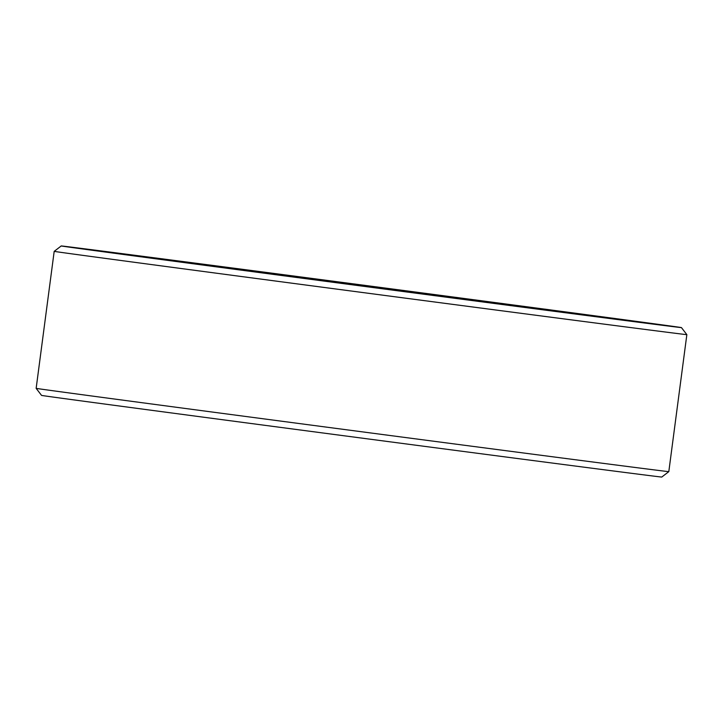 <?xml version="1.0" encoding="UTF-8"?>
<svg xmlns="http://www.w3.org/2000/svg" width="723" height="723" viewBox="0 0 723 723"><rect width="100%" height="100%" fill="white"/><g stroke="black" fill="none" stroke-linecap="round" stroke-linejoin="round"><path stroke-width="1.08" d="M336.303 281.618A312.779 0.542 7.5 0 0 61.229 245.947A312.779 0.542 7.5 0 0 406.371 291.938A312.779 0.542 7.5 0 0 681.446 327.6A312.779 0.542 7.5 0 0 336.303 281.618M406.254 298.265A319.06 0.56 -172.5 0 1 54.189 251.36L36.15 388.35A319.06 0.56 7.5 0 0 388.224 435.264A319.06 0.56 7.5 0 0 668.811 471.64L686.85 334.65A319.06 0.56 -172.5 0 1 406.254 298.265M668.811 471.64L661.771 477.053A312.779 0.542 -172.5 0 1 386.697 441.382A312.779 0.542 -172.5 0 1 41.554 395.4L36.15 388.35M61.229 245.947L54.189 251.36M681.446 327.6L686.85 334.65"/></g></svg>
